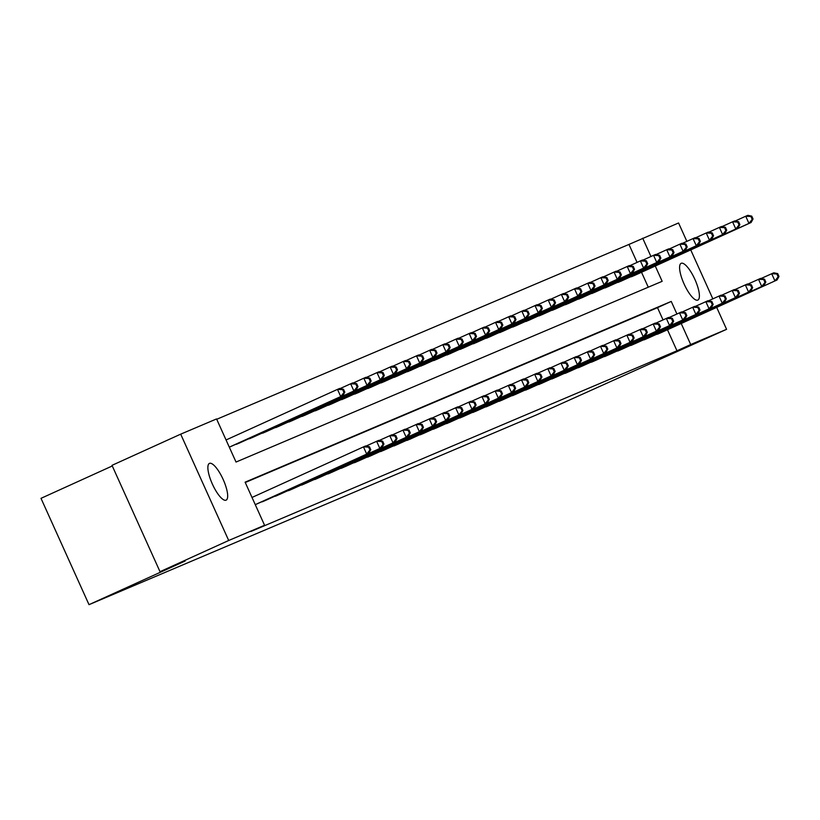 <?xml version="1.0" encoding="UTF-8"?>
<svg xmlns="http://www.w3.org/2000/svg" width="820" height="820" viewBox="0 0 820 820"><rect width="100%" height="100%" fill="white"/><g stroke="black" fill="none" stroke-linecap="round" stroke-linejoin="round"><path stroke-width="1.23" d="M697.799 300.089A20.182 5.863 -114.4 0 1 684.116 284.058A20.182 5.863 -114.4 0 1 681.153 263.322A20.182 5.863 -114.4 0 1 681.184 263.302A20.182 5.863 -114.4 0 1 694.868 279.343A20.182 5.863 -114.4 0 1 697.841 300.079A20.182 5.863 -114.4 0 1 697.799 300.089M226.074 500.169A20.182 5.863 -114.4 0 1 212.4 484.138A20.182 5.863 -114.4 0 1 209.428 463.402A20.182 5.863 -114.4 0 1 209.469 463.382A20.182 5.863 -114.4 0 1 223.142 479.413A20.182 5.863 -114.4 0 1 226.115 500.149A20.182 5.863 -114.4 0 1 226.074 500.169M112.278 465.965L41 498.334L89.011 604.668L536.587 414.838L726.582 329.322L690.707 344.533L681.215 323.5M89.011 604.668L185.166 561.013L160.013 571.683L112.002 465.34L180.687 434.159L216.562 418.938L236.027 462.049L662.16 281.311L655.262 266.029M637.068 262.41L628.96 244.432L216.716 419.286M628.96 244.432L678.57 222.978L686.873 241.367M648.271 287.205L641.517 272.26M234.95 444.655L240.106 442.708M248.122 439.069L253.277 437.121M261.293 433.483L266.449 431.535M274.464 427.896L279.62 425.949M287.625 422.31L292.781 420.363M300.796 416.724L305.952 414.776M313.968 411.138L319.123 409.19M327.139 405.551L332.295 403.604M340.3 399.965L345.456 398.018M353.471 394.379L358.627 392.442M366.642 388.803L371.798 386.856M379.814 383.217L384.969 381.269M392.985 377.63L398.141 375.683M406.146 372.044L411.302 370.097M419.317 366.458L424.473 364.51M432.488 360.872L437.644 358.924M445.66 355.285L450.815 353.338M458.821 349.699L463.976 347.752M471.992 344.113L477.148 342.165M485.163 338.527L490.319 336.579M498.334 332.94L503.49 330.993M511.506 327.354L516.661 325.407M524.667 321.768L529.822 319.82M537.838 316.192L542.994 314.244M551.009 310.606L556.165 308.658M564.18 305.019L569.336 303.072M577.341 299.433L582.497 297.486M590.513 293.847L595.668 291.899M603.684 288.261L608.84 286.313M616.855 282.674L622.011 280.727M630.026 277.088L635.182 275.141M676.91 313.978L671.242 301.422L245.108 482.17L264.573 525.271L250.838 531.514L676.971 350.776L667.47 329.742M663.021 319.882L657.507 307.664L245.262 482.508M260.903 502.137L264.716 500.805M274.075 496.551L277.877 495.218M287.246 490.965L291.049 489.632M300.417 485.378L304.22 484.046M313.578 479.792L317.391 478.46M326.749 474.206L330.552 472.873M339.921 468.62L343.723 467.287M353.092 463.033L356.895 461.701M366.253 457.447L371.409 455.5M379.424 451.861L384.58 449.913M392.595 446.275L397.751 444.327M405.767 440.688L410.922 438.741M418.938 435.102L424.094 433.165M432.099 429.526L437.255 427.579M445.27 423.94L450.426 421.992M458.441 418.354L463.597 416.406M471.613 412.767L476.768 410.82M484.774 407.181L489.929 405.234M497.945 401.595L503.101 399.647M511.116 396.009L516.272 394.061M524.287 390.422L529.443 388.475M537.459 384.836L542.614 382.889M550.62 379.25L554.433 377.917M563.791 373.664L567.594 372.331M576.962 368.077L580.765 366.755M590.133 362.491L593.936 361.169M603.294 356.915L607.107 355.583M616.466 351.329L620.279 349.996M629.637 345.743L633.44 344.41M642.808 340.156L646.611 338.824M655.979 334.57L661.135 332.623M160.013 571.683L228.698 540.493L180.687 434.159M690.737 249.915L712.826 298.849M716.69 307.397L726.582 329.322M676.971 350.776L690.707 344.533M264.573 525.271L228.698 540.493M650.957 256.496L642.695 238.2M657.507 307.664L671.242 301.422M255.256 504.638L368.795 453.142L255.276 504.689M252.006 497.453L365.556 445.957L369.461 446.756L368.621 447.115L369.922 449.995L370.763 449.637L369.461 446.756M369.922 449.995L366.683 454.034L363.444 446.849L368.621 447.115M368.795 453.142L370.763 449.637M229.323 447.207L342.842 395.66L340.731 396.562L337.491 389.377L226.053 439.971M342.668 389.633L337.491 389.377L339.603 388.475L343.508 389.285L342.668 389.633L343.969 392.513L344.81 392.155L343.508 389.285M343.969 392.513L340.731 396.562L229.303 447.156M344.81 392.155L342.842 395.66M262.379 501.789L379.855 448.448L266.029 500.2M366.058 446.059L378.717 440.371L382.632 441.17L381.792 441.529L383.083 444.409L383.934 444.05L382.632 441.17M383.083 444.409L379.855 448.448L376.616 441.262L381.792 441.529M381.966 447.556L383.934 444.05M275.551 496.202L393.026 442.861L279.2 494.614M379.219 440.473L391.888 434.784L395.804 435.584L394.953 435.943L396.255 438.823L397.095 438.464L395.804 435.584M396.255 438.823L393.026 442.861L389.777 435.676L394.953 435.943M395.137 441.97L397.095 438.464M238.753 443.323L356.013 390.074L353.902 390.976L350.663 383.791L340.105 388.577M355.839 384.057L350.663 383.791L352.764 382.889L356.679 383.698L355.839 384.057L357.13 386.927L357.981 386.568L356.679 383.698M357.13 386.927L353.902 390.976L236.426 444.307M357.981 386.568L356.013 390.074M251.924 437.736L369.184 384.488L367.073 385.39L363.824 378.204L353.266 382.991M369 378.471L363.824 378.204L365.935 377.303L369.851 378.112L369 378.471L370.302 381.341L371.142 380.982L369.851 378.112M370.302 381.341L367.073 385.39L249.598 438.731M371.142 380.982L369.184 384.488M288.722 490.616L406.197 437.285L292.371 489.027M392.39 434.887L405.059 429.198L408.975 430.008L408.124 430.356L409.426 433.237L410.266 432.878L408.975 430.008M409.426 433.237L406.197 437.285L402.948 430.1L408.124 430.356M408.298 436.383L410.266 432.878M301.883 485.03L419.358 431.699L305.532 483.441M405.562 429.301L418.231 423.612L422.136 424.422L421.295 424.78L422.597 427.65L423.438 427.292L422.136 424.422M422.597 427.65L419.358 431.699L416.119 424.514L421.295 424.78M421.47 430.797L423.438 427.292M315.054 479.454L432.529 426.113L318.703 477.855M418.733 423.714L431.402 418.026L435.307 418.835L434.467 419.194L435.758 422.064L436.609 421.705L435.307 418.835M435.758 422.064L432.529 426.113L429.29 418.928L434.467 419.194M434.641 425.211L436.609 421.705M265.096 432.15L382.345 378.901L380.244 379.803L376.995 372.618L366.437 377.405M382.171 372.885L376.995 372.618L379.106 371.716L383.022 372.526L382.171 372.885L383.473 375.755L384.313 375.396L383.022 372.526M383.473 375.755L380.244 379.803L262.769 433.144M384.313 375.396L382.345 378.901M278.267 426.564L395.517 373.325L393.405 374.217L390.166 367.032L379.609 371.829M395.342 367.298L390.166 367.032L392.278 366.14L396.183 366.94L395.342 367.298L396.644 370.168L397.485 369.81L396.183 366.94M396.644 370.168L393.405 374.217L275.93 427.558M397.485 369.81L395.517 373.325M291.438 420.978L408.688 367.739L406.577 368.631L403.337 361.446L392.78 366.243M408.514 361.712L403.337 361.446L405.449 360.554L409.354 361.353L408.514 361.712L409.805 364.582L410.656 364.223L409.354 361.353M409.805 364.582L406.577 368.631L289.101 421.972M410.656 364.223L408.688 367.739M304.599 415.391L421.859 362.153L419.748 363.045L416.498 355.859L405.951 360.656M421.685 356.126L416.498 355.859L418.61 354.968L422.525 355.767L421.685 356.126L422.976 358.996L423.827 358.637L422.525 355.767M422.976 358.996L419.748 363.045L302.272 416.386M423.827 358.637L421.859 362.153M317.77 409.805L435.03 356.567L432.919 357.458L429.67 350.273L419.112 355.07M434.846 350.54L429.67 350.273L431.781 349.381L435.697 350.181L434.846 350.54L436.148 353.41L436.988 353.051L435.697 350.181M436.148 353.41L432.919 357.458L315.444 410.799M436.988 353.051L435.03 356.567M330.942 404.219L448.191 350.981L446.08 351.872L442.841 344.687L432.283 349.484M448.017 344.953L442.841 344.687L444.952 343.795L448.858 344.595L448.017 344.953L449.319 347.823L450.159 347.465L448.858 344.595M449.319 347.823L446.08 351.872L328.605 405.213M450.159 347.465L448.191 350.981M344.113 398.643L461.363 345.394L459.251 346.286L456.012 339.101L445.455 343.898M461.188 339.367L456.012 339.101L458.124 338.209L462.029 339.008L461.188 339.367L462.49 342.247L463.331 341.889L462.029 339.008M462.49 342.247L459.251 346.286L341.776 399.627M463.331 341.889L461.363 345.394M357.274 393.057L474.534 339.808L472.422 340.7L469.183 333.514L458.626 338.311M474.36 333.781L469.183 333.514L471.285 332.623L475.2 333.422L474.36 333.781L475.651 336.661L476.502 336.303L475.2 333.422M475.651 336.661L472.422 340.7L354.947 394.041M476.502 336.303L474.534 339.808M370.445 387.47L487.705 334.222L485.594 335.113L482.344 327.928L471.787 332.725M487.521 328.195L482.344 327.928L484.456 327.036L488.371 327.836L487.521 328.195L488.822 331.075L489.663 330.716L488.371 327.836M488.822 331.075L485.594 335.113L368.118 388.454M489.663 330.716L487.705 334.222M383.616 381.884L500.866 328.635L498.765 329.527L495.516 322.342L484.958 327.139M500.692 322.608L495.516 322.342L497.627 321.45L501.543 322.25L500.692 322.608L501.994 325.489L502.834 325.13L501.543 322.25M501.994 325.489L498.765 329.527L381.29 382.868M502.834 325.13L500.866 328.635M396.788 376.298L514.037 323.049L511.926 323.951L508.687 316.766L498.129 321.553M513.863 317.022L508.687 316.766L510.798 315.864L514.704 316.663L513.863 317.022L515.165 319.902L516.005 319.544L514.704 316.663M515.165 319.902L511.926 323.951L394.451 377.282M516.005 319.544L514.037 323.049M409.959 370.712L527.209 317.463L525.097 318.365L521.858 311.18L511.301 315.966M527.034 311.436L521.858 311.18L523.97 310.278L527.875 311.087L527.034 311.436L528.326 314.316L529.177 313.957L527.875 311.087M528.326 314.316L525.097 318.365L407.622 371.696M529.177 313.957L527.209 317.463M423.12 365.125L540.38 311.877L538.268 312.779L535.019 305.593L524.472 310.38M540.206 305.86L535.019 305.593L537.131 304.691L541.046 305.501L540.206 305.86L541.497 308.73L542.348 308.371L541.046 305.501M541.497 308.73L538.268 312.779L420.793 366.12M542.348 308.371L540.38 311.877M436.291 359.539L553.551 306.29L551.44 307.192L548.191 300.007L537.633 304.794M553.367 300.274L548.191 300.007L550.302 299.105L554.217 299.915L553.367 300.274L554.668 303.144L555.509 302.785L554.217 299.915M554.668 303.144L551.44 307.192L433.964 360.534M555.509 302.785L553.551 306.29M449.462 353.953L566.712 300.704L564.601 301.606L561.362 294.421L550.804 299.208M566.538 294.688L561.362 294.421L563.473 293.529L567.378 294.329L566.538 294.688L567.84 297.558L568.68 297.199L567.378 294.329M567.84 297.558L564.601 301.606L447.125 354.947M568.68 297.199L566.712 300.704M462.634 348.367L579.883 295.128L577.772 296.02L574.533 288.835L563.976 293.632M579.709 289.101L574.533 288.835L576.644 287.943L580.55 288.742L579.709 289.101L581.011 291.971L581.851 291.612L580.55 288.742M581.011 291.971L577.772 296.02L460.297 349.361M581.851 291.612L579.883 295.128M475.795 342.78L593.055 289.542L590.943 290.434L587.704 283.248L577.147 288.045M592.88 283.515L587.704 283.248L589.805 282.357L593.721 283.156L592.88 283.515L594.172 286.385L595.023 286.026L593.721 283.156M594.172 286.385L590.943 290.434L473.468 343.775M595.023 286.026L593.055 289.542M488.966 337.194L606.226 283.956L604.114 284.847L600.865 277.662L590.308 282.459M606.041 277.929L600.865 277.662L602.977 276.77L606.892 277.57L606.041 277.929L607.343 280.799L608.184 280.44L606.892 277.57M607.343 280.799L604.114 284.847L486.639 338.188M608.184 280.44L606.226 283.956M502.137 331.608L619.387 278.369L617.286 279.261L614.036 272.076L603.479 276.873M619.213 272.342L614.036 272.076L616.148 271.184L620.063 271.984L619.213 272.342L620.514 275.212L621.355 274.854L620.063 271.984M620.514 275.212L617.286 279.261L499.81 332.602M621.355 274.854L619.387 278.369M328.226 473.868L445.701 420.527L331.874 472.269M431.904 418.128L444.563 412.439L448.478 413.249L447.638 413.608L448.929 416.478L449.78 416.119L448.478 413.249M448.929 416.478L445.701 420.527L442.452 413.341L447.638 413.608M447.812 419.625L449.78 416.119M341.397 468.281L458.872 414.94L345.046 466.682M445.065 412.552L457.734 406.863L461.65 407.663L460.799 408.022L462.101 410.892L462.941 410.533L461.65 407.663M462.101 410.892L458.872 414.94L455.623 407.755L460.799 408.022M460.983 414.049L462.941 410.533M354.558 462.695L472.033 409.354L358.217 461.106M458.236 406.966L470.905 401.277L474.821 402.077L473.97 402.435L475.272 405.305L476.112 404.947L474.821 402.077M475.272 405.305L472.033 409.354L468.794 402.169L473.97 402.435M474.144 408.462L476.112 404.947M367.729 457.109L485.204 403.768L370.066 456.115M471.408 401.38L484.077 395.691L487.982 396.49L487.141 396.849L488.443 399.719L489.284 399.36L487.982 396.49M488.443 399.719L485.204 403.768L481.965 396.583L487.141 396.849M487.316 402.876L489.284 399.36M380.9 451.523L498.375 398.182L383.237 450.529M484.579 395.793L497.238 390.105L501.153 390.904L500.313 391.263L501.604 394.133L502.455 393.774L501.153 390.904M501.604 394.133L498.375 398.182L495.136 390.996L500.313 391.263M500.487 397.29L502.455 393.774M394.071 445.936L511.547 392.595L396.398 444.942M497.74 390.207L510.409 384.518L514.324 385.318L513.474 385.677L514.775 388.547L515.616 388.198L514.324 385.318M514.775 388.547L511.547 392.595L508.297 385.41L513.474 385.677M513.658 391.704L515.616 388.198M407.243 440.35L526.819 386.117L409.569 439.366M510.911 384.621L523.58 378.932L527.496 379.732L526.645 380.09L527.947 382.971L528.787 382.612L527.496 379.732M527.947 382.971L524.718 387.009L521.469 379.824L526.645 380.09M526.819 386.117L528.787 382.612M420.404 434.764L539.99 380.531L422.741 433.78M524.082 379.035L536.751 373.346L540.657 374.145L539.816 374.504L541.118 377.384L541.958 377.026L540.657 374.145M541.118 377.384L537.879 381.423L534.64 374.238L539.816 374.504M539.99 380.531L541.958 377.026M433.575 429.178L553.162 374.945L435.912 428.194M537.254 373.448L549.923 367.76L553.828 368.559L552.987 368.918L554.279 371.798L555.13 371.439L553.828 368.559M554.279 371.798L551.05 375.837L547.811 368.651L552.987 368.918M553.162 374.945L555.13 371.439M446.746 423.591L564.221 370.25L449.073 422.607M550.425 367.862L563.084 362.173L566.999 362.973L566.159 363.332L567.45 366.212L568.301 365.853L566.999 362.973M567.45 366.212L564.221 370.25L560.972 363.065L566.159 363.332M566.333 369.359L568.301 365.853M459.917 418.005L579.504 363.772L462.244 417.021M563.586 362.276L576.255 356.587L580.17 357.397L579.32 357.745L580.621 360.626L581.462 360.267L580.17 357.397M580.621 360.626L577.393 364.674L574.143 357.489L579.32 357.745M579.504 363.772L581.462 360.267M473.078 412.419L592.665 358.186L475.415 411.435M576.757 356.69L589.426 351.001L593.342 351.811L592.491 352.169L593.793 355.039L594.633 354.681L593.342 351.811M593.793 355.039L590.554 359.088L587.315 351.903L592.491 352.169M592.665 358.186L594.633 354.681M486.25 406.843L605.836 352.6L488.587 405.849M589.928 351.103L602.597 345.415L606.503 346.224L605.662 346.583L606.964 349.453L607.804 349.094L606.503 346.224M606.964 349.453L603.725 353.502L600.486 346.317L605.662 346.583M605.836 352.6L607.804 349.094M499.421 401.257L619.008 347.014L501.758 400.262M603.1 345.517L615.758 339.829L619.674 340.638L618.833 340.997L620.125 343.867L620.976 343.508L619.674 340.638M620.125 343.867L616.896 347.916L613.657 340.731L618.833 340.997M619.008 347.014L620.976 343.508M512.592 395.67L630.067 342.329L514.919 394.676M616.261 339.941L628.93 334.252L632.845 335.052L631.995 335.411L633.296 338.281L634.137 337.922L632.845 335.052M633.296 338.281L630.067 342.329L626.818 335.144L631.995 335.411M632.179 341.438L634.137 337.922M525.764 390.084L643.239 336.743L528.09 389.09M629.432 334.355L642.101 328.666L646.016 329.466L645.166 329.824L646.467 332.694L647.308 332.336L646.016 329.466M646.467 332.694L643.239 336.743L639.989 329.558L645.166 329.824M645.35 335.851L647.308 332.336M538.924 384.498L656.4 331.157L541.261 383.504M642.603 328.769L655.272 323.08L659.178 323.88L658.337 324.238L659.639 327.108L660.479 326.749L659.178 323.88M659.639 327.108L656.4 331.157L653.161 323.972L658.337 324.238M658.511 330.265L660.479 326.749M552.096 378.912L669.571 325.571L555.745 377.323M655.774 323.183L668.443 317.494L672.349 318.293L671.508 318.652L672.8 321.522L673.65 321.163L672.349 318.293M672.8 321.522L669.571 325.571L666.332 318.385L671.508 318.652M671.682 324.679L673.65 321.163M565.267 373.325L682.742 319.984L568.916 371.737M668.946 317.596L681.604 311.907L685.52 312.707L684.679 313.066L685.971 315.936L686.822 315.587L685.52 312.707M685.971 315.936L682.742 319.984L679.493 312.799L684.679 313.066M684.854 319.093L686.822 315.587M578.438 367.739L695.913 314.398L582.087 366.151M682.107 312.01L694.776 306.321L698.691 307.121L697.841 307.479L699.142 310.36L699.983 310.001L698.691 307.121M699.142 310.36L695.913 314.398L692.664 307.213L697.841 307.479M698.025 313.506L699.983 310.001M591.599 362.153L709.074 308.812L595.258 360.564M695.278 306.424L707.947 300.735L711.862 301.534L711.012 301.893L712.313 304.773L713.154 304.415L711.862 301.534M712.313 304.773L709.074 308.812L705.835 301.627L711.012 301.893M711.186 307.92L713.154 304.415M604.77 356.567L722.246 303.226L608.419 354.978M708.449 300.837L721.118 295.149L725.024 295.948L724.183 296.307L725.485 299.187L726.325 298.829L725.024 295.948M725.485 299.187L722.246 303.226L719.007 296.04L724.183 296.307M724.357 302.334L726.325 298.829M617.942 350.981L735.417 297.639L621.591 349.392M721.62 295.251L734.279 289.562L738.195 290.362L737.354 290.721L738.646 293.601L739.496 293.242L738.195 290.362M738.646 293.601L735.417 297.639L732.178 290.454L737.354 290.721M737.528 296.748L739.496 293.242M631.113 345.394L748.588 292.063L634.762 343.805M734.781 289.665L747.45 283.976L751.366 284.776L750.515 285.135L751.817 288.015L752.657 287.656L751.366 284.776M751.817 288.015L748.588 292.063L745.339 284.878L750.515 285.135M750.7 291.161L752.657 287.656M644.284 339.808L761.759 286.477L647.933 338.219M747.953 284.079L760.622 278.39L764.537 279.2L763.686 279.548L764.988 282.428L765.829 282.07L764.537 279.2M764.988 282.428L761.759 286.477L758.51 279.292L763.686 279.548M763.871 285.575L765.829 282.07M515.308 326.032L632.558 272.783L630.447 273.675L627.208 266.49L616.65 271.287M632.384 266.756L627.208 266.49L629.319 265.598L633.224 266.397L632.384 266.756L633.686 269.626L634.526 269.278L633.224 266.397M633.686 269.626L630.447 273.675L512.971 327.016M634.526 269.278L632.558 272.783M528.48 320.446L645.729 267.197L643.618 268.089L640.379 260.903L629.822 265.7M645.555 261.17L640.379 260.903L642.49 260.012L646.396 260.811L645.555 261.17L646.847 264.05L647.697 263.691L646.396 260.811M646.847 264.05L643.618 268.089L526.143 321.43M647.697 263.691L645.729 267.197M541.641 314.859L658.901 261.611L656.789 262.502L653.54 255.317L642.993 260.114M658.726 255.584L653.54 255.317L655.651 254.425L659.567 255.225L658.726 255.584L660.018 258.464L660.869 258.105L659.567 255.225M660.018 258.464L656.789 262.502L539.314 315.843M660.869 258.105L658.901 261.611M554.812 309.273L672.072 256.024L669.96 256.916L666.711 249.731L656.154 254.528M671.887 249.997L666.711 249.731L668.823 248.839L672.738 249.639L671.887 249.997L673.189 252.878L674.03 252.519L672.738 249.639M673.189 252.878L669.96 256.916L552.485 310.257M674.03 252.519L672.072 256.024M567.983 303.687L685.233 250.438L683.121 251.33L679.882 244.155L669.325 248.942M685.059 244.411L679.882 244.155L681.994 243.253L685.899 244.052L685.059 244.411L686.361 247.291L687.201 246.933L685.899 244.052M686.361 247.291L683.121 251.33L565.646 304.671M687.201 246.933L685.233 250.438M581.154 298.101L698.404 244.852L696.293 245.754L693.054 238.569L682.496 243.355M698.23 238.825L693.054 238.569L695.165 237.667L699.07 238.476L698.23 238.825L699.532 241.705L700.372 241.346L699.07 238.476M699.532 241.705L696.293 245.754L578.817 299.085M700.372 241.346L698.404 244.852M594.316 292.514L711.575 239.266L709.464 240.168L706.225 232.982L695.668 237.769M711.401 233.249L706.225 232.982L708.326 232.08L712.242 232.89L711.401 233.249L712.693 236.119L713.543 235.76L712.242 232.89M712.693 236.119L709.464 240.168L591.989 293.498M713.543 235.76L711.575 239.266M607.487 286.928L724.747 233.679L722.635 234.582L719.386 227.396L708.828 232.183M724.562 227.663L719.386 227.396L721.497 226.494L725.413 227.304L724.562 227.663L725.864 230.533L726.704 230.174L725.413 227.304M725.864 230.533L722.635 234.582L605.16 287.922M726.704 230.174L724.747 233.679M620.658 281.342L737.908 228.093L735.806 228.995L732.557 221.81L722 226.597M737.733 222.076L732.557 221.81L734.669 220.918L738.584 221.718L737.733 222.076L739.035 224.946L739.876 224.588L738.584 221.718M739.035 224.946L735.806 228.995L618.331 282.336M739.876 224.588L737.908 228.093M657.445 334.232L777.032 279.989L659.782 333.238M761.124 278.492L773.793 272.804L777.698 273.613L776.858 273.972L778.159 276.842L779 276.483L777.698 273.613M778.159 276.842L774.92 280.891L771.681 273.706L776.858 273.972M777.032 279.989L779 276.483M633.829 275.756L751.079 222.517L748.967 223.409L745.728 216.224L735.171 221.021M750.905 216.49L745.728 216.224L747.84 215.332L751.745 216.131L750.905 216.49L752.207 219.36L753.047 219.001L751.745 216.131M752.207 219.36L748.967 223.409L631.492 276.75M753.047 219.001L751.079 222.517"/></g></svg>

